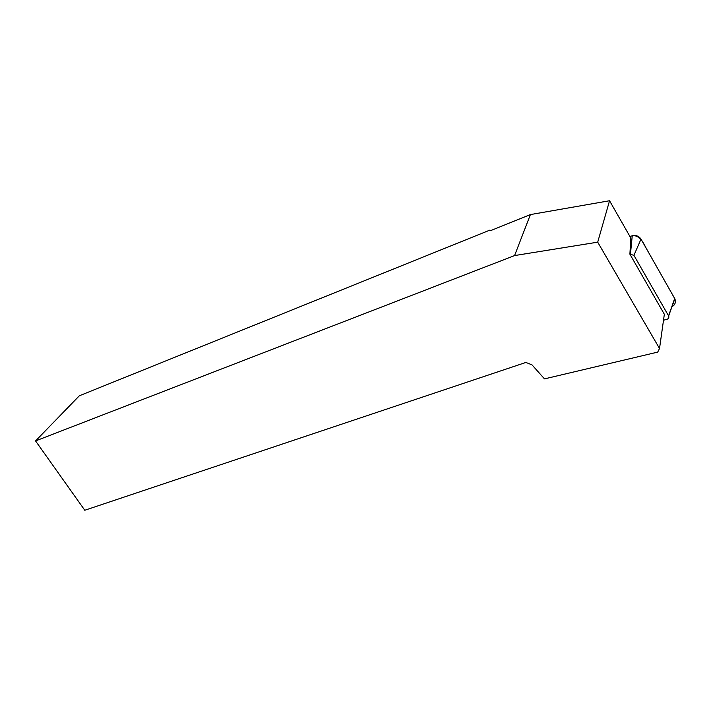 <?xml version="1.0" encoding="UTF-8"?>
<svg xmlns="http://www.w3.org/2000/svg" width="711" height="711" viewBox="0 0 711 711"><rect width="100%" height="100%" fill="white"/><g stroke="black" fill="none" stroke-linecap="round" stroke-linejoin="round"><path stroke-width="1.07" d="M663.505 320.208L666.811 319.381C668.589 318.732 669.202 317.604 668.642 315.986L633.928 255.338L629.893 254.174L664.341 314.271L659.524 348.506L597.702 242.167L609.549 200.742L630.817 238.034L629.893 254.183M668.58 315.88L674.686 298.496L646.646 249.046C643.304 242.842 639.269 232.95 629.919 236.461L632.239 235.794C636.043 234.986 638.967 236.088 641.011 239.109L674.837 298.78C676.161 302.175 675.121 304.868 671.744 306.868L674.046 305.09M514.586 255.569L35.55 440.927L79.339 395.787L489.95 230.088L489.71 230.586L490.634 230.622L530.406 214.58L514.586 255.569L597.702 242.167M35.55 440.927L84.787 510.258L525.873 362.45L531.988 364.859L544.493 378.883L657.693 352.114L659.524 348.506M530.406 214.58L609.549 200.742M490.208 230.604L489.95 230.088M630.461 254.023L632.239 235.794M641.011 239.109L633.928 255.338M668.642 315.986L674.837 298.78"/></g></svg>
